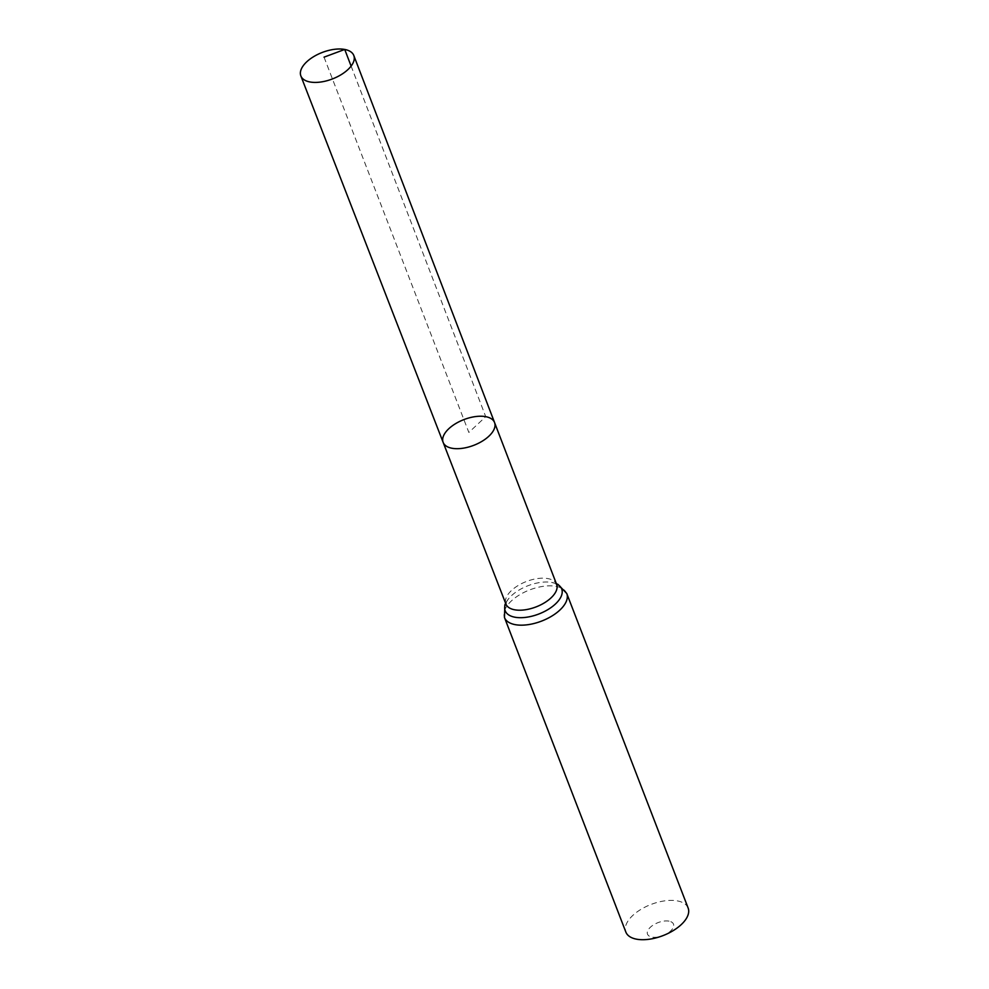 <?xml version="1.0" encoding="UTF-8"?>
<svg xmlns="http://www.w3.org/2000/svg" width="989" height="989" viewBox="0 0 989 989"><rect width="100%" height="100%" fill="white"/><g stroke="black" fill="none" stroke-linecap="round" stroke-linejoin="round"><path stroke-width="0.74" stroke-dasharray="4.95 3.71" d="M669.021 921.155A13.908 6.948 -21.1 0 0 647.708 930.847A13.908 6.948 -21.1 0 0 663.001 935.619A13.908 6.948 -21.1 0 0 673.286 927.41A13.908 6.948 -21.1 0 0 669.021 921.155M688.134 908.026A33.379 16.689 -21.1 0 0 677.453 900.917A33.379 16.689 -21.1 0 0 640.959 909.361A33.379 16.689 -21.1 0 0 625.852 932.058M443.146 442.392A27.556 13.772 158.9 0 1 455.595 423.651A27.556 13.772 158.9 0 1 485.735 416.666A27.556 13.772 158.9 0 1 494.562 422.55M324.033 57.152L468.848 432.453L485.735 416.666L351.12 66.102M556.411 583.844A30.288 15.144 -21.1 0 0 552.01 582.496L556.646 584.437A27.198 13.599 -21.1 0 0 547.931 578.602A27.198 13.599 -21.1 0 0 518.174 585.5A27.198 13.599 -21.1 0 0 505.886 603.995M566.759 593.487A33.379 16.689 -21.1 0 0 556.078 586.378A33.379 16.689 -21.1 0 0 519.584 594.822A33.379 16.689 -21.1 0 0 504.477 617.519M556.362 583.708L551.973 582.496A30.288 15.144 -21.1 0 0 551.825 582.459A30.288 15.144 -21.1 0 0 508.136 599.322A30.288 15.144 -21.1 0 0 505.676 603.426M505.614 603.278L508.136 599.322L505.898 604.019"/><path stroke-width="1.48" d="M485.735 416.666A27.556 13.772 158.9 0 1 494.562 422.55A27.556 13.772 158.9 0 1 473.805 445.31A27.556 13.772 158.9 0 1 443.146 442.392A27.556 13.772 158.9 0 1 455.595 423.651A27.556 13.772 158.9 0 1 485.735 416.666M566.759 593.487A33.379 16.689 -21.1 0 1 541.626 621.08A33.379 16.689 -21.1 0 1 504.477 617.519L625.852 932.058A33.379 16.689 -21.1 0 0 663.001 935.619L663.001 935.619A33.379 16.689 -21.1 0 0 688.134 908.026L566.759 593.487L558.043 584.425L556.362 583.708M505.898 604.019L505.886 603.995A27.198 13.599 -21.1 0 0 536.149 606.875A27.198 13.599 -21.1 0 0 556.634 584.412L494.562 422.55A27.556 13.772 158.9 0 1 473.805 445.31A27.556 13.772 158.9 0 1 443.146 442.392L300.866 75.943A28.372 14.18 158.9 0 1 313.686 56.633A28.372 14.18 158.9 0 1 344.728 49.45A28.372 14.18 158.9 0 1 353.802 55.508A28.372 14.18 158.9 0 1 340.945 74.793A28.372 14.18 158.9 0 1 309.94 81.963A28.372 14.18 158.9 0 1 300.866 75.943M351.12 66.102L344.728 49.45L324.033 57.152M505.676 603.426A30.288 15.144 -21.1 0 0 538.894 613.984A30.288 15.144 -21.1 0 0 556.411 583.844M505.886 603.995L443.146 442.392M504.477 617.519L504.847 604.959L505.614 603.278M494.562 422.55L353.802 55.508"/></g></svg>
